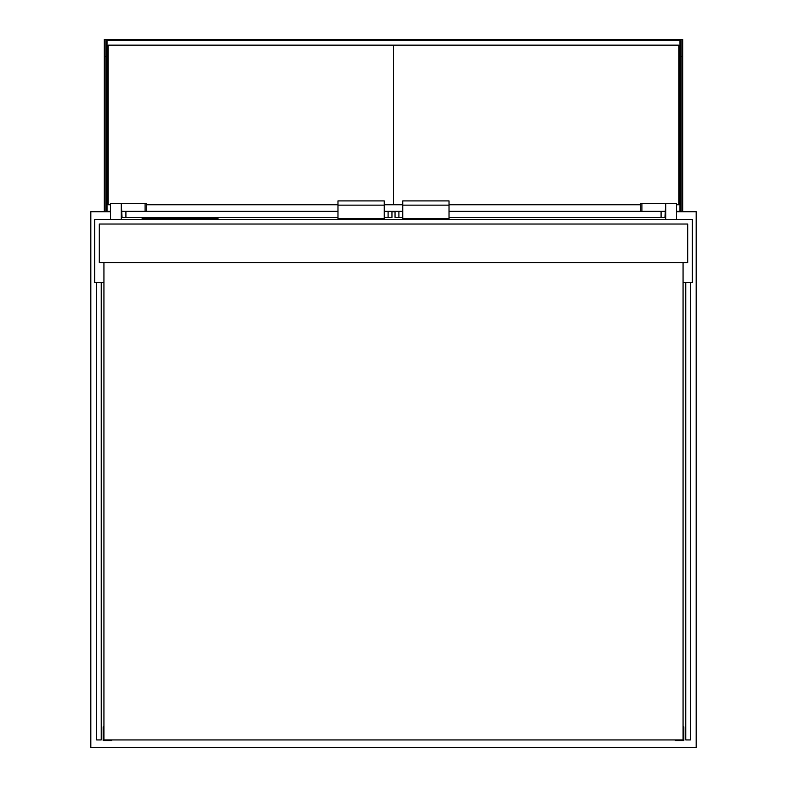 <?xml version="1.0" encoding="UTF-8"?>
<svg xmlns="http://www.w3.org/2000/svg" width="787" height="787" viewBox="0 0 787 787"><rect width="100%" height="100%" fill="white"/><g stroke="black" fill="none" stroke-linecap="round" stroke-linejoin="round"><path stroke-width="1.18" d="M683.067 282.651L692.324 282.651L692.324 219.416L94.676 219.416L94.676 282.651L103.933 282.651M101.238 282.651L101.238 739.937L96.604 739.937L96.604 282.651M685.762 282.651L685.762 739.937L690.396 739.937L690.396 282.651M99.31 262.602L687.69 262.602L687.69 224.039L99.31 224.039L99.31 262.602M103.933 262.602L103.933 739.937L683.067 739.937L683.067 262.602M103.933 734.537L103.166 734.537L103.166 726.834L103.933 726.834M111.646 739.937L111.646 740.715L103.166 740.715L103.166 734.537M683.067 734.537L683.834 734.537L683.834 726.834L683.067 726.834M675.354 739.937L675.354 740.715L683.834 740.715L683.834 734.537M110.485 219.416L110.485 203.607L121.287 203.607L122.054 217.487L337.977 217.487M122.054 211.319L337.977 211.319M384.243 217.487L391.956 217.487L391.956 211.319L388.099 211.319L388.099 217.487M384.243 211.319L388.099 211.319M337.977 205.151L337.977 218.638L384.243 218.638L384.243 200.901L337.977 200.901L337.977 205.151L384.243 205.151M146.736 211.319L146.736 203.607L121.287 203.607L121.287 219.416M110.485 211.703L90.82 211.703L90.82 747.65L696.18 747.65L696.18 211.703L676.515 211.703M665.713 211.703L664.946 211.703M395.044 211.703L391.956 211.703M122.054 211.703L121.287 211.703M104.317 211.703L104.317 56.32L105.861 56.32L105.861 211.703L105.861 56.32L107.022 56.32L107.022 211.319L110.485 211.319M104.317 56.32L104.317 39.35L682.683 39.35L682.683 211.703M676.515 211.319L679.978 211.319L679.978 56.32L681.139 56.32L681.139 211.703L681.139 56.32L682.683 56.32M402.757 211.319L391.956 211.319M105.861 39.35L105.861 56.32M681.139 56.32L681.139 39.35M107.022 56.32L107.022 40.511L679.978 40.511L679.978 56.32M676.515 204.758L678.827 204.758L678.827 45.134L393.5 45.134L393.5 204.758L402.757 204.758M449.023 204.758L640.264 204.758M218.068 219.416L218.068 218.638L142.103 218.638L142.103 219.416M676.515 219.416L676.515 203.607L665.713 203.607L664.946 217.487L449.023 217.487M664.946 211.319L449.023 211.319M402.757 217.487L395.044 217.487L395.044 211.319M449.023 205.151L449.023 218.638L402.757 218.638L402.757 200.901L449.023 200.901L449.023 205.151L402.757 205.151M665.713 219.416L665.713 203.607L640.264 203.607L640.264 211.319M384.243 204.758L393.5 204.758L393.5 45.134L108.173 45.134L108.173 204.758L110.485 204.758M146.736 204.758L337.977 204.758M125.91 211.319L125.91 217.487M145.103 203.607L145.103 211.319M146.736 218.638L146.736 219.416M213.434 218.638L213.434 219.416M661.09 211.319L661.09 217.487M398.901 211.319L398.901 217.487M641.897 203.607L641.897 211.319"/></g></svg>
